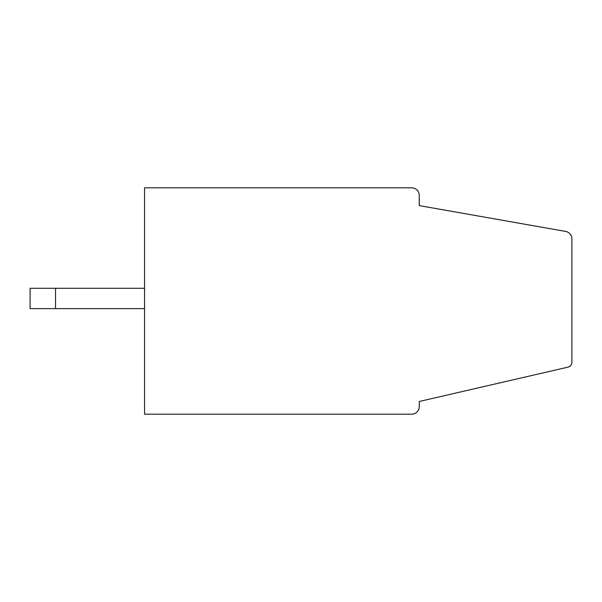 <?xml version="1.0" encoding="UTF-8"?>
<svg xmlns="http://www.w3.org/2000/svg" width="602" height="602" viewBox="0 0 602 602"><rect width="100%" height="100%" fill="white"/><g stroke="black" fill="none" stroke-linecap="round" stroke-linejoin="round"><path stroke-width="0.9" d="M144.563 187.809L144.563 414.191L411.648 414.191A7.63 7.63 0 0 0 419.278 406.561L419.278 401.474L567.957 367.152A5.087 5.087 0 0 0 571.9 362.193L571.9 238.926A7.63 7.63 0 0 0 565.594 231.409L419.278 205.613L419.278 195.439A7.63 7.63 0 0 0 411.648 187.809L144.563 187.809M30.1 308.63L55.534 308.63L55.534 288.283L30.1 288.283L30.1 308.63M55.534 288.283L144.563 288.283M144.563 308.63L55.534 308.63"/></g></svg>
